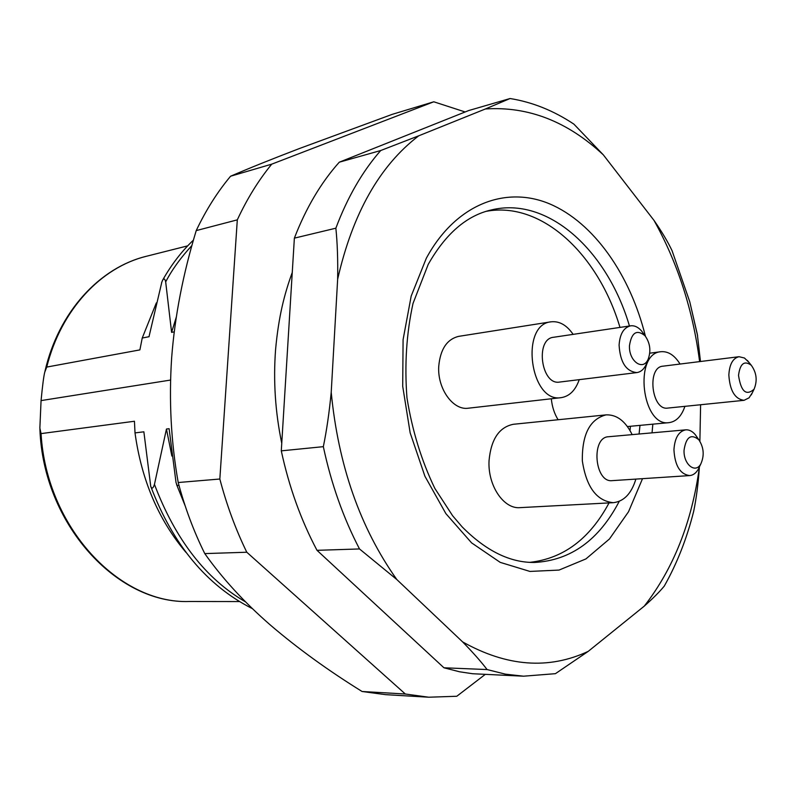 <?xml version="1.0" encoding="UTF-8"?>
<svg xmlns="http://www.w3.org/2000/svg" width="796" height="796" viewBox="0 0 796 796"><rect width="100%" height="100%" fill="white"/><g stroke="black" fill="none" stroke-linecap="round" stroke-linejoin="round"><path stroke-width="1.19" d="M485.112 674.501L456.785 696.261L428.775 697.216L405.333 694.013L362.08 691.495C328.061 670.421 297.405 648.203 270.123 624.83C244.263 602.323 222.472 578.573 204.771 553.598L246.79 552.235C235.636 529.35 226.651 504.943 219.835 479.023L178.214 482.525C171.021 441.979 168.832 400.368 171.657 357.712C174.812 316.5 183 274.123 196.224 230.601L237.308 219.855C247.078 198.781 258.551 180.224 271.735 164.155L230.581 176.224C249.029 168.264 271.983 159.031 299.445 148.524L392.239 114.345L433.79 101.788L465.153 111.967M405.333 694.013L246.79 552.235M219.835 479.023L237.308 219.855M271.735 164.155L433.79 101.788M230.581 176.224C217.427 191.936 205.975 210.064 196.224 230.601M178.214 482.525C184.911 507.689 193.756 531.38 204.771 553.598M362.08 691.495L385.453 694.639L428.775 697.216M178.961 485.311L177.219 485.63L176.035 482.565L169.11 428.696L166.454 429.024L154.454 484.386C153.14 488.515 151.897 489.172 150.733 486.336L143.867 431.81L135.012 432.905C141.509 480.038 158.474 519.838 185.906 552.315M170.543 380.06L41.064 400.597L39.86 428.089L41.054 433.611L134.444 421.253L135.012 432.905M149.101 336.698L142.235 338.021L139.887 349.892L46.735 367.075L44.755 372.18C43.76 375.881 42.536 385.354 41.064 400.597M149.011 336.658L161.668 282.829M161.578 282.799L162.523 280.381C163.886 278.112 164.941 278.62 165.677 281.913C171.936 269.834 180.692 257.695 191.936 245.486M165.677 281.884L171.598 332.35L176.274 317.166M174.225 331.852L171.618 332.36M171.856 456.038L166.454 429.024M156.334 302.908L142.235 338.021M245.636 601.955C205.836 578.901 175.438 539.708 154.454 484.386M684.053 450.178C683.346 464.476 695.585 474.167 700.898 463.75C704.51 455.421 703.823 447.432 698.848 439.78C691.008 433.452 686.082 436.914 684.053 450.178M629.477 345.593C628.591 361.125 643.078 371.483 648.153 359.215C651.178 350.837 650.133 343.006 645.009 335.733C636.77 329.166 631.586 332.449 629.477 345.593M699.664 466.347L698.301 469.232C695.993 473.162 693.107 475.282 689.644 475.59C680.073 474.227 674.839 465.6 673.943 449.71C674.759 437.929 678.69 431.313 685.754 429.84C689.227 429.611 692.42 431.253 695.366 434.775L697.197 437.412M647.397 361.235L646.093 364.717C643.825 369.384 640.75 372.011 636.86 372.588C626.104 371.483 620.183 362.329 619.089 345.126C619.865 333.982 623.706 327.554 630.601 325.833C634.512 325.365 638.163 327.076 641.576 330.967L643.755 333.982M685.754 429.84L608.542 436.735C590.801 437.143 594.572 482.943 612.184 480.645L689.644 475.59M630.601 325.833L553.548 337.275C534.892 338.837 541.171 385.543 559.568 382.07L636.86 372.588M632.163 434.626C625.397 421.034 616.681 414.457 606.035 414.875C589.876 419.094 581.976 434.417 582.334 460.844C586.304 487.023 596.622 500.973 613.308 502.684C623.925 501.46 631.447 493.6 635.875 479.102M573.14 334.37C566.722 325.076 559.339 320.887 550.991 321.823C519.609 324.599 530.216 403.333 561.18 397.642C569.478 396.318 575.488 390.329 579.229 379.662M613.308 502.684L520.047 507.639C503.619 509.261 487.58 485.361 489.052 460.615C491.032 439.283 499.132 427.173 513.34 424.288L606.035 414.875M561.18 397.642L468.386 408.199C453.113 410.686 437.243 388.617 438.745 366.269C440.337 349.185 446.984 339.215 458.685 336.36L550.991 321.823M558.105 419.741C554.354 413.701 552.096 406.706 551.32 398.756M529.768 562.354C563.439 558.593 589.856 538.783 609.039 502.913M630.014 430.527L630.432 426.278M619.975 327.415C598.413 254.561 541.877 201.02 486.386 211.298M697.585 335.743L689.764 301.764L697.326 334.29L700.48 361.503M689.764 301.764L672.053 250.67C667.854 241.815 661.834 231.706 653.994 220.373C677.714 262.969 692.918 310.052 699.614 361.613M485.401 108.972L510.067 98.525C532.355 102.117 553.628 110.644 573.876 124.126L603.348 154.882C567.528 121.45 528.216 106.147 485.401 108.972L418.726 135.808C379.642 165.658 352.628 213.447 337.653 279.187C337.962 259.695 337.365 242.7 335.862 228.193L294.371 238.143C306.022 207.945 320.997 182.632 339.285 162.195L468.705 110.544L510.067 98.525M335.862 228.193C347.484 197.259 362.439 171.369 380.717 150.524L418.726 135.808M281.286 450.854L323.335 446.665C326.629 430.666 329.255 412.547 331.216 392.299C338.29 465.352 360.15 527.758 396.796 579.518L359.503 548.951L317.007 550.325C300.968 520.087 289.057 486.933 281.286 450.854L294.371 238.143M323.335 446.665C331.255 483.779 343.305 517.868 359.503 548.951M487.092 669.555C481.122 661.705 472.973 652.491 462.635 641.914C506.853 666.66 548.713 669.814 588.214 651.377L555.419 673.675L523.569 676.192L505.41 674.152L487.092 669.555L443.949 667.784L317.007 550.325M588.214 651.377L644.292 606.104C673.366 568.762 691.724 522.584 699.356 467.55C698.221 483.868 696.331 498.445 693.694 511.261C686.829 538.584 677.018 563.528 664.262 586.115C659.576 591.806 652.919 598.463 644.292 606.104M699.883 441.213L700.609 404.746M653.994 220.373L603.348 154.882M331.216 392.299L337.653 279.187M396.796 579.518L462.635 641.914M380.717 150.524L339.285 162.195M443.949 667.784L459.64 671.794L472.655 673.734L523.569 676.192M680.053 364.051C674.56 355.215 668.172 351.106 660.889 351.713C633.427 353.334 641.884 427.183 669.028 422.646C676.262 421.621 681.555 416.189 684.908 406.348M738.529 375.413C740.967 391.503 746.131 396.119 754.041 389.254C757.563 380.757 756.648 372.757 751.275 365.255C744.3 360.23 740.051 363.623 738.529 375.413M752.429 392.567L749.056 397.831L744.061 400.318C734.937 399.124 729.862 390.677 728.847 374.986C729.474 364.269 732.877 358.18 739.036 356.707L744.469 358.021L748.946 362.389M739.036 356.707L662.919 366.18C646.601 367.085 651.616 410.845 667.725 408.089L744.061 400.318M41.054 433.611C46.417 527.221 119.092 604.045 189.209 601.497C116.982 604.154 43.133 524.166 39.9 428.964M46.735 367.075C61.083 309.525 101.281 267.167 146.534 256.242C99.679 267.526 58.486 311.933 44.944 371.374M619.258 501.321C599.03 540.046 570.802 560.424 534.594 562.454C510.186 562.812 486.038 550.951 462.168 526.902L452.645 515.778L434.845 488.416C421.492 460.715 412.199 430.497 406.955 397.761C404.448 364.727 406.467 333.275 413.025 303.405L428.208 264.401C445.631 233.755 466.565 215.626 491.032 210.025C547.847 195.826 607.298 250.501 629.457 326.002M639.984 425.382L639.079 434.009M642.521 478.665L628.542 511.719L609.447 538.992L585.956 558.901L559.031 570.075L529.937 571.428L500.206 562.364L471.58 542.862L445.899 513.649L424.915 476.227L410.159 432.835L402.706 386.279L403.084 339.663L411.184 296.072L426.308 258.282C455.441 204.323 505.42 185.329 549.588 203.856C593.896 222.621 630.223 274.889 645.417 336.23M652.839 424.168L652.043 432.855M239.437 601.567L189.209 601.497M187.687 245.855L146.534 256.242M185.12 505.719L176.563 484.515M252.451 608.671C206.91 585.647 173.05 545.001 150.872 486.704M162.513 280.381C171.349 264.7 181.667 251.267 193.458 240.084M292.192 272.63C284.461 293.913 278.61 316.301 275.585 349.553C273.217 380.816 275.267 412.049 281.744 443.253M698.848 439.78L695.366 434.775M700.898 463.75L698.301 469.232M645.009 335.733L641.576 330.967M648.153 359.215L646.093 364.717M627.427 426.556L669.028 422.646M649.765 353.185L660.889 351.713M751.275 365.255L747.315 360.379M754.041 389.254L751.285 394.896"/></g></svg>

